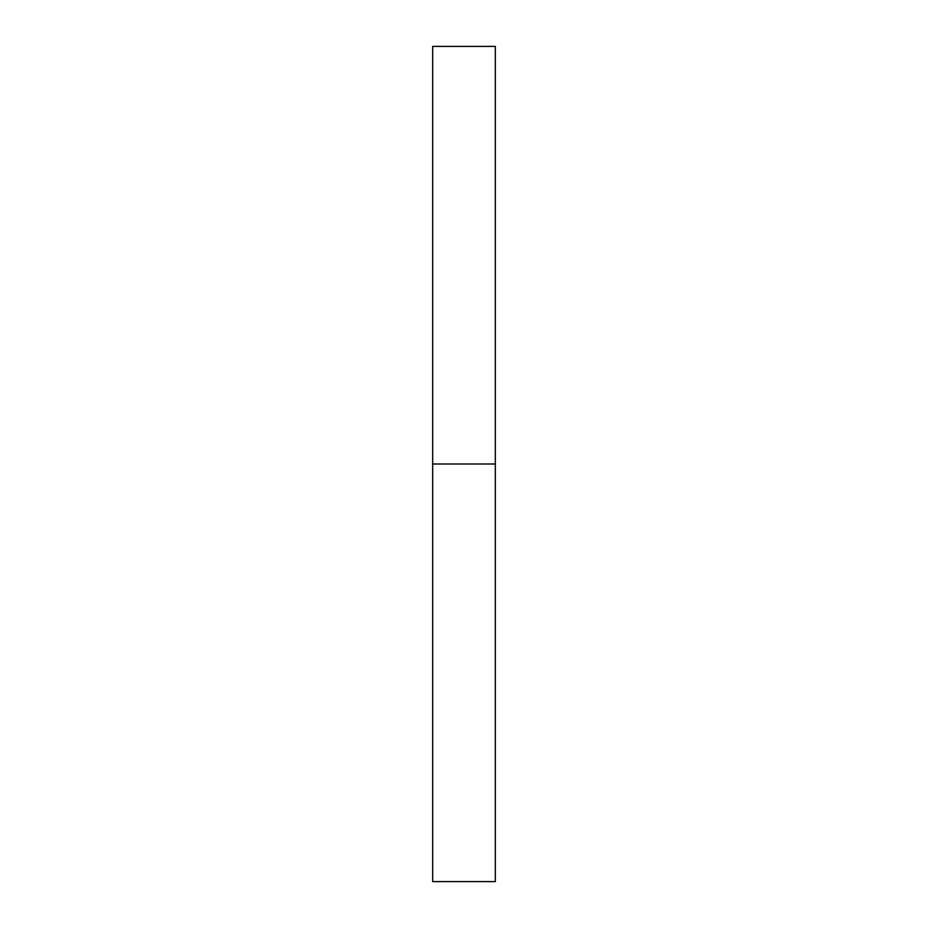 <?xml version="1.0" encoding="UTF-8"?>
<svg xmlns="http://www.w3.org/2000/svg" width="928" height="928" viewBox="0 0 928 928"><rect width="100%" height="100%" fill="white"/><g stroke="black" fill="none" stroke-linecap="round" stroke-linejoin="round"><path stroke-width="1.39" d="M432.68 464L495.32 464L495.32 46.4L432.68 46.4L432.68 881.6L495.32 881.6L495.32 464L432.68 464"/></g></svg>
